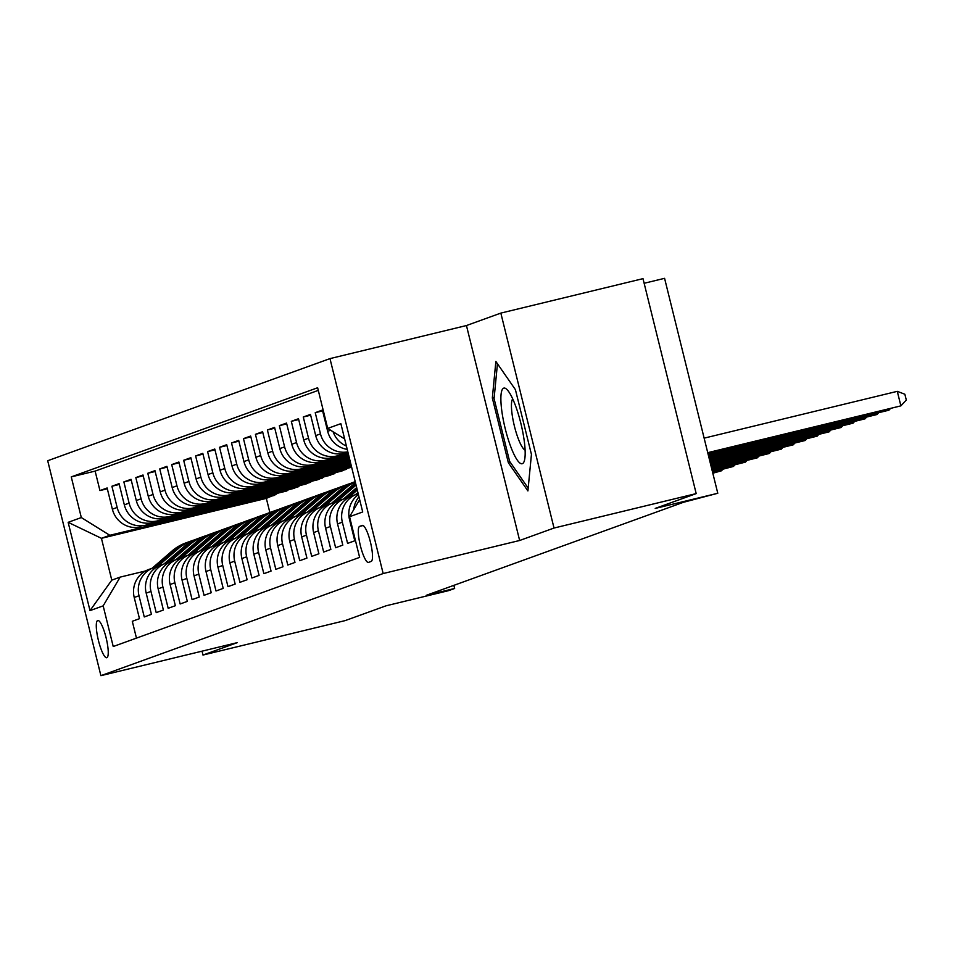 <?xml version="1.0" encoding="UTF-8"?>
<svg xmlns="http://www.w3.org/2000/svg" width="954" height="954" viewBox="0 0 954 954"><rect width="100%" height="100%" fill="white"/><g stroke="black" fill="none" stroke-linecap="round" stroke-linejoin="round"><path stroke-width="1.43" d="M106.872 657.688A19.152 4.043 -103.6 0 0 106.144 637.928A19.152 4.043 -103.6 0 0 97.761 620.482A19.152 4.043 -103.6 0 0 97.666 620.517A19.152 4.043 -103.6 0 0 98.381 640.265A19.152 4.043 -103.6 0 0 106.776 657.723A19.152 4.043 -103.6 0 0 106.872 657.688M329.977 358.609L47.7 460.734L100.897 675.67L383.162 573.545L329.977 358.609L466.446 325.541L519.644 540.489L554.024 528.039L500.838 313.103L466.446 325.541M500.838 313.103L642.996 278.651L696.193 493.6L655.219 508.422L717.778 493.266L664.58 278.329L644.141 283.278M202.021 651.177L202.975 655.052L345.145 620.613L386.108 605.79L448.654 590.633L454.641 588.475L453.865 585.351M554.024 528.039L696.193 493.6M136.458 638.119L132.296 621.281L139.475 618.681L134.228 597.478L139.01 595.749A23.945 23.397 -109.9 0 1 156.003 566.998L157.434 566.652L177.981 548.872A45.792 44.743 -109.9 0 1 191.754 540.775A45.792 44.743 -109.9 0 1 194.783 539.809M139.01 595.749L144.257 616.952L151.436 614.352L146.189 593.149L150.97 591.42A23.945 23.397 -109.9 0 1 167.964 562.669L169.395 562.323L189.941 544.543A45.792 44.743 -109.9 0 1 203.715 536.446A45.792 44.743 -109.9 0 1 206.744 535.48M150.97 591.42L156.217 612.623L163.396 610.035L158.149 588.821L162.931 587.092A23.945 23.397 -109.9 0 1 179.924 558.352L181.355 558.007M162.931 587.092L168.178 608.294L175.357 605.707L170.11 584.504L174.892 582.763A23.945 23.397 -109.9 0 1 191.885 554.024L193.316 553.678L213.863 535.886A45.792 44.743 -109.9 0 1 227.636 527.8A45.792 44.743 -109.9 0 1 230.665 526.823M174.892 582.763L180.139 603.977L187.318 601.378L182.071 580.175L186.853 578.446A23.945 23.397 -109.9 0 1 203.846 549.695L205.277 549.349L225.812 531.557A45.792 44.743 -109.9 0 1 239.597 523.472A45.792 44.743 -109.9 0 1 242.626 522.494M186.853 578.446L192.1 599.649L199.279 597.049L194.032 575.846L198.814 574.117A23.945 23.397 -109.9 0 1 215.807 545.366L217.238 545.02L237.773 527.228A45.792 44.743 -109.9 0 1 251.558 519.143A45.792 44.743 -109.9 0 1 254.587 518.165M198.814 574.117L204.061 595.32L211.239 592.72L205.992 571.518L210.774 569.788A23.945 23.397 -109.9 0 1 227.767 541.037L229.198 540.691L249.733 522.899A45.792 44.743 -109.9 0 1 263.519 514.814A45.792 44.743 -109.9 0 1 266.548 513.836M210.774 569.788L216.021 590.991L223.2 588.391L217.953 567.189L222.735 565.46A23.945 23.397 -109.9 0 1 239.728 536.708L241.159 536.363L261.694 518.571A45.792 44.743 -109.9 0 1 275.479 510.485A45.792 44.743 -109.9 0 1 278.508 509.519M222.735 565.46L227.982 586.662L235.161 584.063L229.914 562.86L234.696 561.131A23.945 23.397 -109.9 0 1 251.689 532.38L253.12 532.034L273.655 514.254A45.792 44.743 -109.9 0 1 287.44 506.157A45.792 44.743 -109.9 0 1 290.469 505.191M234.696 561.131L239.943 582.334L247.122 579.734L241.875 558.531L246.657 556.802A23.945 23.397 -109.9 0 1 263.65 528.051L265.081 527.705L285.616 509.925A45.792 44.743 -109.9 0 1 299.401 501.828A45.792 44.743 -109.9 0 1 302.43 500.862M246.657 556.802L251.904 578.005L259.083 575.405L253.836 554.202L258.617 552.473A23.945 23.397 -109.9 0 1 275.611 523.722L277.042 523.376L297.576 505.596A45.792 44.743 -109.9 0 1 311.362 497.499A45.792 44.743 -109.9 0 1 314.391 496.533M258.617 552.473L263.864 573.676L271.043 571.088L265.796 549.874L270.578 548.145A23.945 23.397 -109.9 0 1 287.571 519.405L289.002 519.059L309.537 501.267A45.792 44.743 -109.9 0 1 323.323 493.182A45.792 44.743 -109.9 0 1 326.351 492.204M270.578 548.145L275.825 569.347L283.004 566.759L277.757 545.557L282.539 543.816A23.945 23.397 -109.9 0 1 299.532 515.077L300.963 514.731L321.498 496.939A45.792 44.743 -109.9 0 1 335.283 488.853A45.792 44.743 -109.9 0 1 338.312 487.876M282.539 543.816L287.786 565.03L294.965 562.431L289.718 541.228L294.5 539.499A23.945 23.397 -109.9 0 1 311.493 510.748L312.924 510.402L333.459 492.61A45.792 44.743 -109.9 0 1 347.244 484.525A45.792 44.743 -109.9 0 1 350.273 483.547M294.5 539.499L299.747 560.702L306.926 558.102L301.679 536.899L306.461 535.17A23.945 23.397 -109.9 0 1 323.454 506.419L324.885 506.073L345.42 488.281A45.792 44.743 -109.9 0 1 355.258 481.842M306.461 535.17L311.708 556.373L318.886 553.773L313.639 532.57L318.421 530.841A23.945 23.397 -109.9 0 1 335.414 502.09L336.845 501.744L356.069 485.097M318.421 530.841L323.668 552.044L330.847 549.444L325.6 528.242L330.382 526.513A23.945 23.397 -109.9 0 1 347.375 497.761L348.806 497.416L357.297 490.07M330.382 526.513L335.629 547.715L342.808 545.116L337.561 523.913L342.343 522.184A23.945 23.397 -109.9 0 1 358.203 493.743M342.343 522.184L347.59 543.386L354.769 540.787L349.522 519.584L350.201 519.334M347.232 449.382A23.945 23.397 70.1 0 1 327.663 431.291L322.416 410.077L315.237 412.677L322.619 410.888M347.983 452.423L344.203 453.341A23.945 23.397 70.1 0 1 315.702 435.608L310.455 414.406L303.277 417.005L310.658 415.217M348.317 453.77L332.242 457.67A23.945 23.397 70.1 0 1 303.742 439.937L298.495 418.734L291.316 421.334L298.697 419.545M348.651 455.118L320.282 461.998A23.945 23.397 70.1 0 1 291.781 444.266L286.534 423.063L279.355 425.663L286.737 423.874M348.985 456.465L308.321 466.327A23.945 23.397 70.1 0 1 279.82 448.595L274.573 427.392L267.394 429.992L274.776 428.203M349.319 457.825L296.36 470.644A23.945 23.397 70.1 0 1 267.859 452.923L262.612 431.721L255.433 434.32L262.815 432.532M349.653 459.172L284.399 474.973A23.945 23.397 70.1 0 1 255.899 457.252L250.652 436.05L243.473 438.637L250.854 436.86M349.987 460.52L272.439 479.302A23.945 23.397 70.1 0 1 243.938 461.581L238.691 440.378L231.512 442.966L238.894 441.189M350.321 461.867L260.478 483.63A23.945 23.397 70.1 0 1 231.977 465.91L226.73 444.707L219.551 447.295L226.933 445.506M350.655 463.215L248.517 487.959A23.945 23.397 70.1 0 1 220.016 470.239L214.769 449.024L207.59 451.624L214.972 449.835M350.989 464.562L236.556 492.288A23.945 23.397 70.1 0 1 208.055 474.555L202.808 453.353L195.63 455.952L203.011 454.164M351.322 465.91L224.595 496.617A23.945 23.397 70.1 0 1 196.095 478.884L190.848 457.681L183.669 460.281L191.05 458.492M351.656 467.257L212.635 500.945A23.945 23.397 70.1 0 1 184.134 483.213L178.887 462.01L171.708 464.61L179.09 462.821M348.365 468.056L341.699 471.097L200.674 505.274A23.945 23.397 70.1 0 1 172.173 487.542L166.926 466.339L159.747 468.939L167.129 467.15M336.404 472.385L329.738 475.426L188.713 509.591A23.945 23.397 70.1 0 1 160.212 491.87L154.965 470.668L147.787 473.267L155.168 471.479M324.443 476.714L317.777 479.755L176.752 513.92A23.945 23.397 70.1 0 1 148.252 496.199L143.005 474.997L135.826 477.584L143.207 475.807M312.483 481.043L305.817 484.083L164.792 518.249A23.945 23.397 70.1 0 1 136.291 500.528L131.044 479.325L123.865 481.913L131.247 480.136M300.522 485.371L293.856 488.412L152.831 522.577A23.945 23.397 70.1 0 1 124.33 504.857L119.083 483.654L111.904 486.242L119.286 484.453M717.778 493.266L683.362 502.317L426.211 595.356L454.641 588.475M362.258 525.415L359.634 526.369A18.555 3.923 -103.6 0 0 360.326 545.509A18.555 3.923 -103.6 0 0 368.459 562.407A18.555 3.923 -103.6 0 0 368.542 562.383L371.178 561.429A18.555 3.923 -103.6 0 0 370.474 542.289A18.555 3.923 -103.6 0 0 362.353 525.392A18.555 3.923 -103.6 0 0 362.258 525.415L362.437 525.368M276.6 494.017L266.345 498.37L101.434 538.318L111.785 580.139L120.156 577.11L103.163 605.862L113.228 646.526L359.622 557.386L349.558 516.722L359.658 499.622M103.163 605.862L90.01 610.62L68.151 522.327L81.317 517.557L71.252 476.893L317.634 387.753L327.699 428.418L340.864 423.659L362.711 511.964L349.558 516.722M288.561 489.7L286.677 491.012L145.652 525.177A23.945 23.397 -109.9 0 1 117.151 507.445L111.904 486.242M286.677 491.012L145.652 525.177M298.638 486.683L157.613 520.848A23.945 23.397 -109.9 0 1 129.112 503.116L123.865 481.913M310.599 482.354L169.573 516.519A23.945 23.397 -109.9 0 1 141.073 498.799L135.826 477.584M322.559 478.026L181.534 512.191A23.945 23.397 -109.9 0 1 153.034 494.47L147.787 473.267M334.52 473.697L193.495 507.862A23.945 23.397 -109.9 0 1 164.994 490.141L159.747 468.939M346.481 469.368L205.456 503.533A23.945 23.397 -109.9 0 1 176.955 485.813L171.708 464.61M351.513 466.721L217.417 499.216A23.945 23.397 -109.9 0 1 188.916 481.484L183.669 460.281M351.179 465.373L229.377 494.887A23.945 23.397 -109.9 0 1 200.877 477.155L195.63 455.952M350.845 464.026L241.338 490.559A23.945 23.397 -109.9 0 1 212.837 472.826L207.59 451.624M350.512 462.678L253.299 486.23A23.945 23.397 -109.9 0 1 224.798 468.497L219.551 447.295M350.178 461.331L265.26 481.901A23.945 23.397 -109.9 0 1 236.759 464.169L231.512 442.966M349.844 459.983L277.22 477.572A23.945 23.397 -109.9 0 1 248.72 459.852L243.473 438.637M349.51 458.624L289.181 473.244A23.945 23.397 -109.9 0 1 260.68 455.523L255.433 434.32M349.176 457.276L301.142 468.915A23.945 23.397 -109.9 0 1 272.641 451.194L267.394 429.992M348.842 455.929L313.103 464.586A23.945 23.397 -109.9 0 1 284.602 446.866L279.355 425.663M348.508 454.581L325.064 460.269A23.945 23.397 -109.9 0 1 296.563 442.537L291.316 421.334M348.174 453.233L337.024 455.94A23.945 23.397 -109.9 0 1 308.524 438.208L303.277 417.005M318.29 390.377L95.126 471.109L99.943 490.571L107.325 488.782M140.87 526.906A23.945 23.397 70.1 0 1 112.369 509.186L107.122 487.971L99.943 490.571M347.84 451.85A23.945 23.397 -109.9 0 1 320.484 433.879L315.237 412.677M120.156 577.11L145.473 570.981M519.644 540.489L383.162 573.545M202.975 655.052L237.367 642.614L100.897 675.67M266.345 498.37L269.851 512.525M274.716 495.341L109.805 535.289L101.434 538.318L68.151 522.327M344.644 438.959L327.699 428.418M353.695 509.722A23.945 23.397 -109.9 0 1 358.978 496.843M346.397 446.055A23.945 23.397 -109.9 0 1 333.113 431.78M358.418 494.589A23.945 23.397 70.1 0 0 349.522 519.584M356.939 494.16L352.157 495.889A23.945 23.397 70.1 0 0 337.561 523.913M344.978 498.489L340.196 500.218A23.945 23.397 70.1 0 0 325.6 528.242M333.018 502.818L328.236 504.547A23.945 23.397 70.1 0 0 313.639 532.57M321.057 507.134L316.275 508.876A23.945 23.397 70.1 0 0 301.679 536.899M309.096 511.463L304.314 513.192A23.945 23.397 70.1 0 0 289.718 541.228M297.135 515.792L292.353 517.521A23.945 23.397 70.1 0 0 277.757 545.557M285.174 520.121L280.393 521.85A23.945 23.397 70.1 0 0 265.796 549.874M273.214 524.45L268.432 526.179A23.945 23.397 70.1 0 0 253.836 554.202M341.592 465.409L350.702 463.441M261.253 528.778L256.471 530.507A23.945 23.397 70.1 0 0 241.875 558.531M329.631 469.738L351.036 464.789M249.292 533.107L244.51 534.836A23.945 23.397 70.1 0 0 229.914 562.86M317.67 474.066L351.37 466.136M237.331 537.436L232.549 539.165A23.945 23.397 70.1 0 0 217.953 567.189M305.709 478.395L346.338 468.796M225.371 541.765L220.589 543.494A23.945 23.397 70.1 0 0 205.992 571.518M293.749 482.712L334.377 473.112M213.41 546.082L208.628 547.823A23.945 23.397 70.1 0 0 194.032 575.846M281.788 487.041L322.416 477.441M201.449 550.41L196.667 552.139A23.945 23.397 70.1 0 0 182.071 580.175M269.827 491.37L310.455 481.77M189.488 554.739L184.706 556.468A23.945 23.397 70.1 0 0 170.11 584.504M257.866 495.698L298.495 486.099M177.527 559.068L172.746 560.797A23.945 23.397 70.1 0 0 158.149 588.821M245.905 500.027L286.534 490.428M165.567 563.397L160.785 565.126A23.945 23.397 70.1 0 0 146.189 593.149M233.945 504.356L274.573 494.756M95.126 471.109L71.252 476.893M81.317 517.557L109.805 535.289M153.606 567.725L148.824 569.455A23.945 23.397 70.1 0 0 134.228 597.478M90.01 610.62L111.785 580.139M495.865 361.459L492.336 398.009L508.351 462.738L527.908 490.928L531.438 454.39L515.41 389.649L495.865 361.459M510.259 462.273L508.351 462.738M494.172 397.556L492.336 398.009M707.725 452.673L900.886 405.867L707.808 453.007M704.135 438.148L897.285 391.343L900.886 405.867L906.3 400.048L904.857 394.24L897.285 391.343M522.363 463.68A38.911 8.216 -103.6 0 0 524.509 460.257A38.911 8.216 -103.6 0 0 521.015 423.981A38.911 8.216 -103.6 0 0 507.516 390.126A38.911 8.216 -103.6 0 0 503.676 388.159A38.911 8.216 -103.6 0 0 505.25 428.74A38.911 8.216 -103.6 0 0 522.363 463.68M528.17 488.114L509.603 461.331L494.077 398.605L497.451 363.748M512.703 398.915A26.64 5.629 -103.6 0 0 514.278 425.615A26.64 5.629 -103.6 0 0 525.105 450.073M708.059 454.021L888.925 410.196L708.142 454.354M890.213 408.813L888.925 410.196L888.675 409.183M708.393 455.368L876.964 414.525L708.476 455.702M878.252 413.142L876.964 414.525L876.714 413.511M355.413 494.709L357.905 492.55M708.727 456.716L865.004 418.854L708.81 457.049M866.292 417.47L865.004 418.854L864.753 417.84M343.452 499.037L356.677 487.577M709.06 458.063L853.043 423.182L709.144 458.397M346.958 497.869L357.058 489.116M356.915 488.531L345.694 498.238M854.331 421.799L853.043 423.182L852.793 422.169M331.491 503.366L351.406 486.123A45.792 44.743 -109.9 0 1 355.532 482.951M709.394 459.411L841.082 427.511L709.478 459.745M334.997 502.198L355.115 484.775A45.792 44.743 -109.9 0 1 355.83 484.167M355.711 483.642A45.792 44.743 70.1 0 0 353.684 485.3L333.733 502.567M842.37 426.128L841.082 427.511L840.832 426.498M319.53 507.695L339.445 490.451A45.792 44.743 -109.9 0 1 353.23 482.354L355.21 481.639A45.792 44.743 70.1 0 0 341.723 489.629L321.772 506.896M709.728 460.758L829.121 431.84L709.812 461.092M323.036 506.526L343.154 489.104A45.792 44.743 -109.9 0 1 355.222 481.675M830.409 430.457L829.121 431.84L828.871 430.826M307.57 512.024L327.484 494.78A45.792 44.743 -109.9 0 1 341.27 486.683L343.535 485.86A45.792 44.743 70.1 0 0 329.762 493.957L309.811 511.225M710.062 462.106L817.161 436.157L710.146 462.451M311.076 510.855L331.193 493.433A45.792 44.743 -109.9 0 1 344.978 485.347L347.244 484.525M344.263 485.61A45.792 44.743 70.1 0 0 343.535 485.86M818.449 434.774L817.161 436.157L816.91 435.155M295.609 516.352L315.524 499.097A45.792 44.743 -109.9 0 1 329.309 491.012L331.575 490.189A45.792 44.743 70.1 0 0 317.801 498.274L297.851 515.554M710.396 463.453L805.2 440.486L710.48 463.799M299.115 515.184L319.232 497.761A45.792 44.743 -109.9 0 1 333.018 489.676L335.283 488.853M332.302 489.939A45.792 44.743 70.1 0 0 331.575 490.189M806.488 439.102L805.2 440.486L804.949 439.484M283.648 520.669L303.563 503.426A45.792 44.743 -109.9 0 1 317.348 495.341L319.614 494.518A45.792 44.743 70.1 0 0 305.84 502.603L285.89 519.87M710.73 464.801L793.239 444.814L710.813 465.147M287.154 519.501L307.271 502.09A45.792 44.743 -109.9 0 1 321.057 494.005L323.323 493.182M320.341 494.267A45.792 44.743 70.1 0 0 319.614 494.518M794.527 443.431L793.239 444.814L792.989 443.801M271.687 524.998L291.602 507.755A45.792 44.743 -109.9 0 1 305.387 499.669L307.653 498.847A45.792 44.743 70.1 0 0 293.88 506.932L273.929 524.199M711.064 466.16L781.278 449.143L711.147 466.494M275.193 523.829L295.311 506.419A45.792 44.743 -109.9 0 1 309.096 498.322L311.362 497.499M308.38 498.596A45.792 44.743 70.1 0 0 307.653 498.847M782.566 447.76L781.278 449.143L781.028 448.13M259.726 529.327L279.641 512.083A45.792 44.743 -109.9 0 1 293.427 503.998L295.692 503.175A45.792 44.743 70.1 0 0 281.919 511.261L261.968 528.528M711.398 467.508L769.318 453.472L711.481 467.842M263.232 528.158L283.35 510.748A45.792 44.743 -109.9 0 1 297.135 502.651L299.401 501.828M296.42 502.925A45.792 44.743 70.1 0 0 295.692 503.175M770.605 452.089L769.318 453.472L769.067 452.458M247.766 533.656L267.68 516.412A45.792 44.743 -109.9 0 1 281.466 508.327L283.732 507.504A45.792 44.743 70.1 0 0 269.958 515.589L250.008 532.857M711.732 468.855L757.357 457.801L711.815 469.189M251.272 532.487L271.389 515.065A45.792 44.743 -109.9 0 1 285.174 506.979L287.44 506.157M284.459 507.254A45.792 44.743 70.1 0 0 283.732 507.504M758.645 456.417L757.357 457.801L757.106 456.787M235.805 537.984L255.72 520.741A45.792 44.743 -109.9 0 1 269.505 512.656L271.771 511.833A45.792 44.743 70.1 0 0 257.997 519.918L238.047 537.185M712.066 470.203L745.396 462.13L712.149 470.537M239.311 536.816L259.428 519.393A45.792 44.743 -109.9 0 1 273.214 511.308L275.479 510.485M272.498 511.571A45.792 44.743 70.1 0 0 271.771 511.833M746.684 460.746L745.396 462.13L745.146 461.116M223.844 542.313L243.759 525.07A45.792 44.743 -109.9 0 1 257.544 516.973L259.81 516.162A45.792 44.743 70.1 0 0 246.037 524.247L226.086 541.514M712.399 471.55L733.435 466.458L712.483 471.884M227.35 541.145L247.468 523.722A45.792 44.743 -109.9 0 1 261.253 515.637L263.519 514.814M260.537 515.899A45.792 44.743 70.1 0 0 259.81 516.162M734.723 465.075L733.435 466.458L733.185 465.445M211.883 546.642L231.798 529.398A45.792 44.743 -109.9 0 1 245.583 521.301L247.849 520.479A45.792 44.743 70.1 0 0 234.076 528.576L214.125 545.843M712.733 472.898L721.474 470.787L712.817 473.232M215.389 545.473L235.507 528.051A45.792 44.743 -109.9 0 1 249.292 519.966L251.558 519.143M248.577 520.228A45.792 44.743 70.1 0 0 247.849 520.479M722.762 469.404L721.474 470.787L721.224 469.773M199.923 550.971L219.837 533.727A45.792 44.743 -109.9 0 1 233.623 525.63L235.888 524.807A45.792 44.743 70.1 0 0 222.115 532.904L202.165 550.172M203.429 549.802L223.546 532.38A45.792 44.743 -109.9 0 1 237.331 524.295L239.597 523.472M236.616 524.557A45.792 44.743 70.1 0 0 235.888 524.807M187.962 555.3L207.877 538.044A45.792 44.743 -109.9 0 1 221.662 529.959L223.928 529.136A45.792 44.743 70.1 0 0 210.154 537.221L190.204 554.501M191.468 554.119L211.585 536.708A45.792 44.743 -109.9 0 1 225.371 528.623L227.636 527.8M224.655 528.886A45.792 44.743 70.1 0 0 223.928 529.136M181.355 557.995L201.902 540.214A45.792 44.743 -109.9 0 1 215.676 532.129A45.792 44.743 -109.9 0 1 218.704 531.151M176.001 559.616L195.916 542.373A45.792 44.743 -109.9 0 1 209.701 534.288L211.967 533.465A45.792 44.743 70.1 0 0 198.193 541.55L178.243 558.817M179.507 558.448L199.624 541.037A45.792 44.743 -109.9 0 1 213.41 532.952L215.676 532.129M212.694 533.214A45.792 44.743 70.1 0 0 211.967 533.465M164.04 563.945L183.955 546.702A45.792 44.743 -109.9 0 1 197.74 538.616L200.006 537.794A45.792 44.743 70.1 0 0 186.233 545.879L166.282 563.146M167.546 562.777L187.664 545.366A45.792 44.743 -109.9 0 1 201.449 537.269L203.715 536.446M200.734 537.543A45.792 44.743 70.1 0 0 200.006 537.794M152.08 568.274L171.994 551.03A45.792 44.743 -109.9 0 1 185.78 542.945L188.045 542.122A45.792 44.743 70.1 0 0 174.272 550.208L154.321 567.475M155.585 567.105L175.703 549.695A45.792 44.743 -109.9 0 1 189.488 541.598L191.754 540.775M188.773 541.872A45.792 44.743 70.1 0 0 188.045 542.122M152.831 522.577L157.613 520.848M164.792 518.249L169.573 516.519M176.752 513.92L181.534 512.191M188.713 509.591L193.495 507.862M200.674 505.274L205.456 503.533M212.635 500.945L217.417 499.216M224.595 496.617L229.377 494.887M236.556 492.288L241.338 490.559M248.517 487.959L253.299 486.23M260.478 483.63L265.26 481.901M272.439 479.302L277.22 477.572M284.399 474.973L289.181 473.244M296.36 470.644L301.142 468.915M308.321 466.327L313.103 464.586M320.282 461.998L325.064 460.269M332.242 457.67L337.024 455.94M344.203 453.341L347.876 452.005M112.369 509.186L117.151 507.445M124.33 504.857L129.112 503.116M136.291 500.528L141.073 498.799M148.252 496.199L153.034 494.47M160.212 491.87L164.994 490.141M172.173 487.542L176.955 485.813M184.134 483.213L188.916 481.484M196.095 478.884L200.877 477.155M208.055 474.555L212.837 472.826M220.016 470.239L224.798 468.497M231.977 465.91L236.759 464.169M243.938 461.581L248.72 459.852M255.899 457.252L260.68 455.523M267.859 452.923L272.641 451.194M279.82 448.595L284.602 446.866M291.781 444.266L296.563 442.537M303.742 439.937L308.524 438.208M315.702 435.608L320.484 433.879M327.663 431.291L330.609 430.218M363.116 525.523L359.634 526.369M355.115 484.775L355.914 484.489M351.406 486.123L353.684 485.3M343.154 489.104L345.42 488.281M339.445 490.451L341.723 489.629M331.193 493.433L333.459 492.61M327.484 494.78L329.762 493.957M319.232 497.761L321.498 496.939M315.524 499.097L317.801 498.274M307.271 502.09L309.537 501.267M303.563 503.426L305.84 502.603M295.311 506.419L297.576 505.596M291.602 507.755L293.88 506.932M283.35 510.748L285.616 509.925M279.641 512.083L281.919 511.261M271.389 515.065L273.655 514.254M267.68 516.412L269.958 515.589M259.428 519.393L261.694 518.571M255.72 520.741L257.997 519.918M247.468 523.722L249.733 522.899M243.759 525.07L246.037 524.247M235.507 528.051L237.773 527.228M231.798 529.398L234.076 528.576M223.546 532.38L225.812 531.557M219.837 533.727L222.115 532.904M211.585 536.708L213.863 535.886M207.877 538.044L210.154 537.221M199.624 541.037L201.902 540.214M195.916 542.373L198.193 541.55M187.664 545.366L189.941 544.543M183.955 546.702L186.233 545.879M175.703 549.695L177.981 548.872M171.994 551.03L174.272 550.208"/></g></svg>
